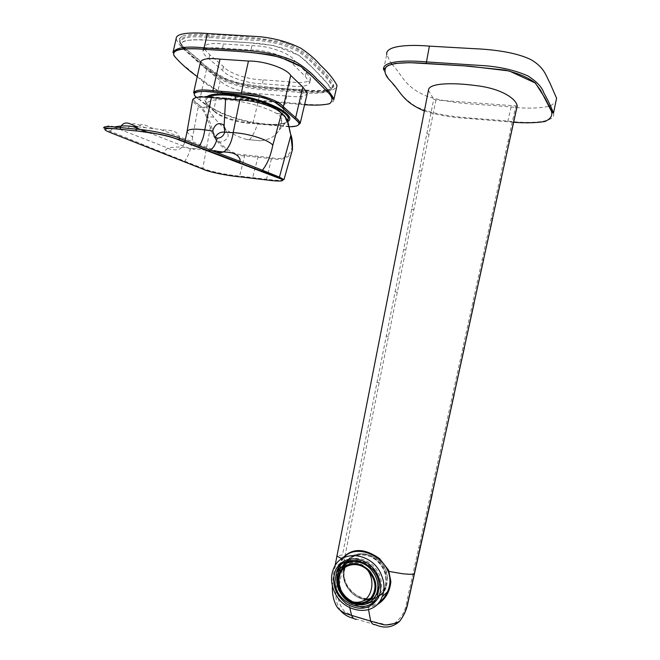 <?xml version="1.0" encoding="UTF-8"?>
<svg xmlns="http://www.w3.org/2000/svg" width="660" height="660" viewBox="0 0 660 660"><rect width="100%" height="100%" fill="white"/><g stroke="black" fill="none" stroke-linecap="round" stroke-linejoin="round"><path stroke-width="0.49" stroke-dasharray="3.3 2.47" d="M333.919 99.124C334.752 105.443 316.676 105.484 300.481 103.768L263.926 100.708C248.457 99.693 228.575 95.931 215.218 88.968C204.905 82.351 195.748 75.52 187.737 68.467C179.932 62.939 174.999 57.668 172.953 52.651M176.121 38.75C178.134 43.948 183.018 49.384 190.789 55.052C198.751 62.304 207.867 69.325 218.147 76.106C231.478 83.226 251.386 86.971 266.871 87.895L303.451 90.758C320.529 92.837 331.584 91.715 336.625 87.384M277.909 102.506L304.573 104.717M326.23 90.544C319.234 91.328 311.083 91.237 301.785 90.263L302.313 89.677C312.246 90.725 320.793 90.758 327.962 89.776L327.566 89.9C330.833 89.281 332.887 88.225 333.712 86.724L333.597 83.374L332.912 85.849C332.986 87.838 331.32 89.29 327.913 90.189M302.313 89.677C281.622 88.811 260.345 86.543 238.474 82.879L226.116 78.787C214.12 72.493 204.773 65.918 198.058 59.07C190.732 52.412 178.332 44.533 179.446 38.56L182.036 36.168C188.347 34.229 197.307 33.784 208.923 34.84C231.561 34.964 256.162 37.372 282.711 42.067L291.877 45.284C304.557 52.008 313.104 58.608 317.518 65.101C324.291 71.544 329.645 77.632 333.597 83.374M197.216 76.585C203.272 82.764 212.52 88.547 224.945 93.926M228.814 95.263C244.72 100.345 260.766 100.972 274.774 102.242M200.467 62.015C200.953 64.259 202.983 66.701 206.547 69.325L220.267 80.726C225.374 87.161 245.487 93.745 259.933 93.835L286.77 96.005C298.815 97.499 305.654 96.558 307.288 93.184M183.925 47.462C181.376 45.045 180.04 42.801 179.916 40.73C182.647 35.945 192.382 34.435 209.121 36.209L246.254 38.362C262.235 38.899 283.849 41.943 298.015 49.846C306.058 55.456 312.254 60.893 316.602 66.14C324.365 73.21 329.802 79.786 332.912 85.849L332.623 87.054C329.505 81.007 324.068 74.456 316.297 67.394C311.949 62.164 305.753 56.743 297.701 51.15C286.184 45.392 273.199 41.861 258.761 40.557L208.832 37.488C192.093 35.714 182.366 37.207 179.644 41.976L182.606 47.578M183.884 48.906C198.272 60.192 206.283 70.917 226.52 80.883C252.508 90.28 276.746 88.621 301.513 91.426L301.785 90.263C277.315 87.524 253.803 89.092 227.931 80.198C207.017 70.471 199.848 59.887 185.328 48.799M182.35 47.611C176.121 39.98 192.91 38.742 209.335 40.309L255.692 43.139C266.879 44.047 278.058 46.381 289.245 50.16C298.023 54.665 304.458 59.169 308.55 63.674C316.536 72.385 327.146 81.023 330.248 88.432L326.123 92.416L314.515 93.374L300.374 92.54L301.513 91.426C311.536 92.507 320.084 92.524 327.162 91.484M328.746 91.047C331.402 90.123 332.698 88.795 332.623 87.054C331.625 87.524 332.112 90.007 329.629 85.957L311.99 67.072L299.161 55.432L273.983 45.556L246.444 42.504L209.335 40.309M300.374 92.54C275.55 89.653 250.313 91.534 224.796 81.403C206.605 71.173 196.564 60.365 183.364 48.956M287.677 121.638C282.596 124.682 272.745 125.186 258.126 123.148C229.622 119.295 198.198 104.181 206.06 97.21M204.229 49.269C208.189 47.718 214.277 47.355 222.511 48.188L250.94 49.978C266.755 49.574 289.319 57.412 293.296 64.531L305.332 76.436L309.746 82.731C308.063 86.221 301.191 87.244 289.129 85.784L262.3 83.729C247.846 83.746 227.593 77.047 222.552 70.455L208.906 58.814C205.351 56.133 203.338 53.633 202.859 51.307L204.212 49.285M207.966 97.334L205.771 100.411C204.732 107.877 232.898 120.103 257.73 123.535C273.446 125.697 283.379 124.93 287.537 121.25M204.443 49.302L209.806 54.797L223.426 66.528C228.442 73.177 248.746 79.926 263.2 79.868L290.029 81.881C302.099 83.325 308.987 82.277 310.687 78.73L306.281 72.377L294.277 60.373C290.326 53.179 267.704 45.292 251.889 45.738L223.459 44.005C212.017 42.784 205.458 43.857 203.775 47.215L204.377 49.186M213.84 117.191L206.993 107.308L206.209 104.618C207.595 99.759 217.222 98.431 235.092 100.625C251.542 103.207 265.435 107.498 276.754 113.487L278.248 114.469C281.012 116.737 282.092 119.732 281.498 123.453L279.221 129.987C275.418 136.389 269.099 139.986 260.271 140.786L246.213 139.367C233.029 135.605 222.238 128.213 213.84 117.191L207.817 116.63L202.513 107.729L199.468 105.278C188.752 98.918 194.807 94.52 212.108 96.921L240.496 99.297C255.519 99.569 276.416 106.4 280.805 112.431L281.507 113.025M260.271 140.786L246.213 139.367M276.754 113.487L282.661 114.007L283.618 114.947L287.909 124.047L290.359 134.492C296.01 148.525 289.286 161.931 271.656 157.748L244.819 154.869C229.012 155.372 214.385 140.126 211.621 126.868L207.817 116.63L206.522 117.232L210.342 127.471C213.221 141.124 228.682 156.206 244.802 155.851L271.664 158.738C281.35 160.479 287.991 158.441 291.604 152.633M187.085 131.373C187.555 133.048 189.404 134.912 192.613 136.975L198.355 106.21L199.337 105.278C191.251 98.241 193.273 99.462 192.613 99.825C193.083 101.764 194.997 103.892 198.355 106.21L200.343 107.745C202.834 109.708 204.889 112.868 206.522 117.232M244.819 154.869L239.638 176.105C226.545 174.941 208.271 170.989 202.785 168.325L210.342 127.471L211.621 126.868M203.486 169.348L202.785 168.325L163.903 153.029L164.901 150.752L167.863 148.071C174.817 146.644 181.731 146.668 188.603 148.145C191.829 149.985 195.046 149.663 198.264 147.188M192.613 136.975C191.45 147.518 188.776 155.677 184.594 161.444L185.32 162.508M283.981 179.611C283.165 180.782 277.34 180.658 266.516 179.239L267.894 173.737M267.968 173.456L271.656 157.748M265.947 179.883L266.516 179.239L239.638 176.105L239.085 176.748M198.478 146.974L199.435 145.844M212.017 150.637L188.603 148.145L147.551 132.239M215.284 137.527L216.332 141.034C220.258 142.989 223.938 141.991 227.386 138.039C228.508 136.067 228.393 134.425 227.048 133.122L224.763 132.091M164.62 154.349L163.903 153.029L110.047 131.175L103.661 127.842C107.275 125.408 110.756 125.169 114.106 127.116L110.047 131.175L110.352 132.586M137.717 126.819L160.149 129.418L216.868 151.165M179.652 138.352C177.994 128.766 167.516 130.903 160.149 129.418M153.236 128.37C147.931 127.545 141.001 119.765 136.059 129.145M553.484 113.132C556.66 122.281 531.25 123.981 508.183 121.151C477.196 117.727 441.268 118.734 415.693 106.458C408.086 101.483 402.542 96.418 399.077 91.261C392.304 84.232 387.148 77.072 383.608 69.787M383.592 69.589L386.727 54.508L390.778 62.816M391.809 64.144C403.004 75.553 403.92 86.749 427.433 96.467C454.393 104.948 482.856 104.024 511.104 107.002C525.987 108.669 538.618 108.446 548.996 106.318M550.556 105.806L555.803 102.061M424.372 110.938C437.605 115.071 451.324 117.513 465.547 118.247L513.645 122.265M517.201 105.988L435.922 99.982L433.727 99.215L342.474 554.92L336.831 555.926M428.439 90.313L433.727 99.215M342.721 557.956L338.283 567.418C335.033 579.142 337.441 589.628 345.518 598.876L349.387 602.11L349.816 607.761M394.012 623.601C401.362 618.395 405.652 610.83 406.89 600.913L441.928 443.652L515.732 106.194M435.922 99.982L369.484 431.038L339.116 585.89C336.584 595.601 338.365 604.106 344.487 611.416C352.003 615.714 360.055 618.725 368.626 620.458L386.859 624.871M343.81 557.675L340.387 563.112L338.728 567.674M368.544 609.609L368.445 607.505L376.555 605.047M340.411 610.549C336.014 603.223 334.744 595.27 336.608 586.715L339.76 568.755M340.346 565.744L342.474 554.92M375.309 624.673L353.578 618.362M368.42 606.854L368.445 607.505C361.837 608.041 355.484 606.243 349.387 602.11L349.363 601.458L349.784 601.755C355.591 605.657 361.655 607.373 367.95 606.895L378.584 602.918M338.167 570.001C336.889 575.891 337.194 581.782 339.067 587.672C341.104 593.365 344.536 597.96 349.363 601.458M387.486 578.292C387.115 555.052 353.265 544.054 345.659 564.143L343.885 574.406C344.14 597.622 378.757 608.941 386.067 587.614L387.486 578.292M374.608 598.166C379.748 596.533 383.51 592.985 385.869 587.515C387.469 583.069 387.758 578.655 386.719 574.274C382.651 553.773 353.1 545.44 345.84 564.259C343.926 568.961 343.522 573.655 344.644 578.35C346.252 588.951 359.106 600.039 369.32 599.033M370.004 599.008L374.005 598.348M374.055 598.744C379.145 596.92 382.759 593.422 384.895 588.258C388.072 578.259 385.572 569.126 377.404 560.868C366.754 550.77 349.874 553.121 344.99 565.059C341.319 575.14 343.629 584.48 351.928 593.092C356.68 597.374 361.977 599.593 367.818 599.734C355.641 598.471 347.638 591.558 343.827 579.001L344.075 567.485L345.023 564.886C351.937 546.736 382.082 553.748 385.968 574.934L385.663 586.641L385.118 588.2C381.909 595.501 376.324 599.346 368.362 599.734M368.206 599.569C353.257 600.311 339.463 581.798 344.215 567.715C348.991 556.025 357.802 552.321 370.648 556.586C382.808 563.607 387.676 573.614 385.25 586.624C383.402 592.433 379.756 596.376 374.327 598.463M373.75 598.661L369.435 599.511M373.519 598.933L369.221 599.684L373.543 598.909M372.463 601.648C375.944 599.552 378.477 596.541 380.061 592.606C383.27 582.533 380.746 573.301 372.496 564.927C363 557.32 353.9 556.396 345.205 562.163M340.477 572.566L338.926 573.796L338.464 573.292L338.291 581.526C339.306 587.664 342.152 592.969 346.822 597.432C352.918 602.827 359.543 604.956 366.704 603.817M338.464 573.292L341.839 570.636L343.629 566.115L347.787 560.191L344.446 562.782M343.901 565.051L345.741 563.615L345.997 562.444L343.975 564.019L343.901 565.051L344.371 564.622M379.228 587.474C379.69 582.376 378.535 577.442 375.771 572.674C371.209 565.513 365.112 561.462 357.472 560.521M338.926 573.796L338.605 582.26L341.839 591.278C344.974 596.458 349.214 600.105 354.577 602.233M355.22 602.464C360.88 604.321 366.077 603.916 370.821 601.243L371.984 600.493M342.688 568.697L342.02 570.322L340.675 571.379L340.576 572.492M342.796 568.706L343.728 566.181L347.688 560.456L345.997 562.444M345.741 563.615L340.84 568.235L338.852 571.354L341.534 569.935L340.774 572.336M340.857 572.146L345.865 563.351M340.675 571.379L342.829 565.826M343.967 564.094L346.277 561.536M341.534 569.935L343.967 565.587M344.025 565.414L340.84 568.235M340.75 568.153L340.271 568.672M338.762 571.213L341.641 569.671M354.032 602.135C349.28 600.542 345.403 597.564 342.391 593.191M367.422 569.968C360.005 559.202 345.254 560.571 340.75 572.08M303.451 90.758L299.912 104.346M208.923 34.84L209.311 40.285C194.362 39.402 185.394 39.98 182.407 42.025L180.419 43.552L179.644 41.976L179.487 38.783L182.284 35.995M206.547 69.325L199.757 99.635C196.16 97.16 194.098 94.908 193.578 92.87L193.578 92.87M220.267 80.726L213.675 110.335L199.757 99.635L200.409 100.658L214.318 111.342L213.675 110.335C218.98 116.325 238.681 122.579 253.126 122.974L252.516 123.569L289.055 126.802M286.77 96.005L284.122 107.473M283.759 109.073L283.33 110.921M283.049 112.126L279.972 125.482L253.126 122.974L259.933 93.835M300.201 123.337C298.708 126.349 291.959 127.058 279.972 125.482L279.37 126.085M196.424 97.375L200.409 100.658M214.318 111.342C219.326 117.109 238.582 123.222 252.516 123.569M223.426 66.528L222.552 70.455M209.806 54.797L208.906 58.814M263.2 79.868L262.3 83.729M290.029 81.881L289.129 85.784M306.281 72.377L305.332 76.436M294.277 60.373L293.296 64.531M251.889 45.738L250.94 49.978M222.511 48.188L223.459 44.005M235.092 100.625L235.29 98.843M249.381 139.904C252.458 136.455 255.238 131.002 257.73 123.535M206.993 107.308L201.325 106.813L202.505 107.729L207.553 108.182M281.498 123.453L288.519 124.542M200.343 107.745L201.325 106.813M201.316 106.813L199.468 105.278M290.359 134.492L290.969 134.995M258.192 156.395L252.491 178.324M202.653 149.63L207.776 150.752M208.354 150.686L210.342 149.993M128.139 128.345C133.064 119.014 140.118 126.753 145.447 127.586M511.104 107.002L507.755 121.795M429.033 134.293L426.822 133.559M341.789 558.822L342.655 559.152M508.043 141.356L509.504 141.215M421.633 171.179L419.397 170.47M418.984 547.313L420.387 547.767M430.683 494.596L432.094 494.967M452.669 394.647L454.096 394.87M462.949 347.647L464.376 347.803M472.783 302.676L474.218 302.767M482.188 259.644L483.623 259.669M491.18 218.493L492.632 218.46M499.793 179.091L501.245 179.008M413.886 209.74L411.642 209.055M405.784 250.099L403.516 249.447M397.303 292.339L395.018 291.712M388.426 336.542L386.116 335.957M379.145 382.775L376.81 382.222M340.783 571.593L338.745 573.202M356.846 604.585C351.846 603.595 347.465 601.103 343.712 597.102L340.321 592.531C336.385 585.412 335.775 578.49 338.498 571.774L338.869 571.477M281.795 41.77L292.685 45.598M206.209 104.618L205.689 98.909L206.415 97.234M309.746 82.731L310.687 78.73M202.859 51.307L203.775 47.215M279.221 129.987L287.273 120.574M283.627 114.947L278.248 114.469M114.114 127.108L167.855 148.071C169.084 149.168 171.55 149.754 175.271 149.845C179.619 150.15 182.812 147.593 184.849 142.164M214.442 136.884L216.332 141.034M225.027 128.551L227.048 133.122M337.021 555.629L336.913 556.215M335.082 565.719C334.117 569.382 333.209 576.04 332.359 585.701M340.387 563.112L333.762 568.211M345.659 564.143L340.849 567.897M386.067 587.614L377.759 595.106M345.832 564.259L344.058 567.501C339.339 581.641 352.885 600.113 367.851 599.717M385.877 587.515L385.118 588.2C382.924 593.447 379.219 596.97 374.014 598.777M344.99 565.059L343.629 566.115M384.895 588.258L380.061 592.606M338.605 582.26L338.291 581.526M341.88 570.512L338.498 573.177M347.688 560.456L344.272 563.005M341.938 567.583L343.728 566.181M338.77 571.42L341.954 568.92"/><path stroke-width="0.99" d="M304.573 104.717C314.746 105.517 323.062 105.188 329.522 103.735C332.896 101.137 332.747 97.729 329.092 93.522L309.655 73.903L301.463 66.974C293.617 62.081 283.396 58.088 270.798 54.994C245.561 51.01 227.444 51.051 204.377 49.294L204.121 47.875L242.872 50.325C259.735 51.034 282.183 54.681 297.149 62.617C305.926 68.335 312.551 73.854 317.023 79.183C325.132 86.386 330.767 93.027 333.919 99.124L337.029 85.627C333.919 79.324 328.342 72.468 320.281 65.068C315.851 59.581 309.268 53.897 300.506 48.031C288.412 42.042 274.791 38.264 259.652 36.696L207.421 33.503C192.068 32.365 175.997 32.703 176.121 38.75L172.953 52.651C175.585 47.545 185.971 45.953 204.121 47.875L207.421 33.503M336.625 87.384L337.021 85.627M204.377 49.294C187.151 47.743 170.478 48.79 174.19 55.935C180.139 62.931 187.811 69.811 197.216 76.585M224.945 93.926L228.814 95.263M274.774 102.242L277.909 102.506M220.027 59.128C208.609 57.857 202.092 58.814 200.467 62.015L193.578 92.87C195.079 90.024 201.506 89.281 212.875 90.651L220.027 59.128L248.457 61.05L241.296 92.961C257.087 93.052 279.048 100.345 283.338 106.78L295.663 117.686C298.287 119.757 299.797 121.646 300.201 123.337L307.288 93.184L302.841 87.062L290.73 75.413C286.671 68.467 264.264 60.769 248.457 61.05M327.913 90.189L326.23 90.544M185.328 48.799L183.925 47.462M327.162 91.484L328.746 91.047M182.606 47.578L183.884 48.906M183.364 48.956L182.35 47.611M206.06 97.21C210.144 93.712 219.978 92.961 235.546 94.957C266.97 99.049 298.37 115.731 287.677 121.638M287.537 121.25L288.362 118.718C288.61 111.598 260.832 99.379 235.653 96.038C222.024 94.24 212.792 94.677 207.966 97.334M291.604 152.633L292.446 149.671L290.878 135.283L288.42 124.831C287.339 120.376 285.648 117.142 283.354 115.129L281.498 113.561C276.944 107.374 255.296 100.295 239.811 99.99L211.382 97.597C200.359 96.302 194.106 97.045 192.613 99.825L187.085 131.381C188.455 129.038 194.353 128.543 204.773 129.888L211.382 97.597L212.108 96.921M210.342 149.993C213.436 148.038 215.746 144.103 217.255 138.171L214.442 136.884L212.817 131.035L213.081 129.731C215.44 123.849 218.881 122.232 223.41 124.88L224.111 125.812L225.621 98.761L226.33 98.076M240.496 99.297L239.811 99.99L233.17 132.676C231.181 147.295 223.286 156.197 216.868 151.165L212.017 150.637M217.255 138.171C220.935 138.113 223.426 136.125 224.73 132.206L224.111 125.812M280.805 112.431L281.498 113.561L272.811 145.142C268.356 139.73 247.805 133.246 233.17 132.676L224.73 132.206M288.519 124.542L290.878 135.283L279.419 177.127L283.981 179.611L278.338 177.977L178.447 139.771C171.088 136.331 150.018 131.876 136.414 130.952L120.64 129.344C103.587 127.561 100.303 128.692 110.773 132.751L203.486 169.348C208.75 171.897 226.405 175.576 239.085 176.748L265.947 179.883C281.3 181.995 287.686 181.071 278.338 177.977M216.868 151.165C224.565 152.889 235.595 150.422 239.902 158.944L240.149 161.428L262.383 170.222C267.201 164.315 270.674 155.95 272.811 145.142M262.383 170.222L279.419 177.127L278.866 177.878L261.789 171.023L262.383 170.222M199.435 145.844C202.092 141.619 203.874 136.306 204.773 129.888L212.817 131.035M224.763 132.091C221.108 131.777 218.171 133.089 215.944 136.034L215.284 137.527M147.551 132.239L133.386 126.736C127.38 125.54 121.052 125.623 114.403 126.984M133.386 126.736L137.717 126.819C132.322 125.986 125.251 118.239 120.268 127.553L136.059 129.145C149.993 129.995 172.136 134.706 179.652 138.352L240.149 161.428L239.498 162.492L178.951 139.664L179.652 138.352M103.661 127.842C103.628 126.291 109.164 126.192 120.268 127.553L120.433 129.195L103.661 127.842M383.608 69.787L383.592 69.589C381.991 61.289 404.563 59.895 426.096 61.9L485.059 65.744C501.443 67.097 515.79 70.521 528.107 76.007C536.869 81.733 542.091 87.31 543.774 92.73C547.849 99.899 551.092 106.697 553.484 113.132L556.594 98.257L549.772 82.648C545.828 75.479 544.426 67.716 531.473 59.928C516.194 52.165 492.616 49.434 473.311 48.634L429.396 46.134C407.88 44.245 385.176 45.878 386.727 54.508M390.778 62.816L391.809 64.144M548.996 106.318L550.556 105.806M555.803 102.061L556.594 98.257M513.645 122.265C525.632 123.197 536.093 122.933 545.02 121.473C550.861 118.808 552.94 115.277 551.257 110.88L540.573 90.263L535.087 82.912C528.619 77.707 518.57 73.417 504.949 70.051L464.45 65.876L426.187 63.443C409.167 62.18 391.801 62.213 386.009 67.04C383.856 71.066 385.135 75.504 389.846 80.363C400.744 91.113 401.998 101.681 424.372 110.938M368.544 609.609L370.656 621.126C371.827 623.741 373.378 624.929 375.309 624.673C384.409 628.741 392.51 627.627 399.622 621.324C403.73 615.846 406.469 609.601 407.83 602.588L443.256 443.908L517.168 105.682C515.856 98.389 500.618 88.275 475.382 85.528C453.94 82.599 428.497 82.715 428.439 90.313L337.021 555.629M376.555 605.047C384.995 600.072 389.763 592.276 390.877 581.633L388.6 570.166L379.558 558.64C364.617 548.097 352.341 547.866 342.721 557.956M386.859 624.871L394.012 623.601M414.455 573.994C412.12 574.431 408.127 574.34 402.484 573.721L388.08 571.263L387.123 569.201C378.312 551.892 353.05 545.449 343.81 557.675M339.76 568.755L340.346 565.744M353.578 618.362C348.422 617.207 344.033 614.6 340.411 610.549M349.816 607.761L351.557 615.376C352.77 618.181 354.412 619.459 356.491 619.229M338.728 567.674L338.167 570.001M334.191 567.319L333.762 568.211C330.652 575.561 330.841 583.333 334.331 591.533C342.664 612.307 372.438 617.496 381.183 599.024L382.288 596.59C384.871 589.495 384.491 582.079 381.15 574.357C372.347 553.022 342.284 548.947 334.191 567.319M388.08 571.263L388.583 572.591C390.695 579.134 390.316 585.56 387.445 591.88C385.341 596.475 382.387 600.154 378.584 602.918M378.221 597.968C370.367 609.304 359.783 611.251 346.45 603.817C334.513 593.934 330.982 582.45 335.849 569.365C343.357 557.939 353.884 555.827 367.43 563.029C378.947 570.553 384.062 587.07 378.221 597.968M379.186 585.626C378.79 561.973 344.446 550.679 336.757 571.098L334.966 581.526C335.247 605.146 370.359 616.77 377.759 595.106L379.186 585.626M369.32 599.033L370.004 599.008M374.005 598.348L374.608 598.166M374.327 598.463L373.75 598.661M369.435 599.511L368.206 599.569M368.362 599.734L367.851 599.717M373.543 598.909L374.055 598.744M345.205 562.163L343.975 564.019M366.704 603.817L372.463 601.648L371.159 601.326M357.472 560.521C352.382 560.142 348.018 561.511 344.371 564.622M354.577 602.233L355.22 602.464M371.984 600.493L377.965 592.746L379.228 587.474M342.829 565.826L343.967 564.094M369.451 570.628C359.815 562.114 350.757 561.322 342.268 568.268C335.626 577.104 336.212 586.583 344.017 596.681C353.438 605.245 362.488 606.136 371.176 599.354C378.015 590.502 377.438 580.924 369.451 570.628M340.271 568.672L338.762 571.213M367.447 569.943C375.169 579.892 372.454 597.053 362.513 601.186C354.618 604.048 347.911 601.384 342.391 593.191L342.408 593.175C339.521 588.761 338.25 584.1 338.588 579.199C339.19 565.257 356.565 559.49 367.422 569.968L367.447 569.943C376.2 579.554 377.33 588.959 370.846 598.158C366.333 602.712 360.723 604.032 354.032 602.135M340.75 572.08L340.131 573.697C338.135 580.371 338.893 586.864 342.408 593.175M212.875 90.651L241.296 92.961L241.477 94.306L213.073 91.979L212.875 90.651M290.73 75.413L283.338 106.78L282.183 107.687C278.132 101.491 256.724 94.397 241.511 94.339L261.302 97.127C264.429 97.705 268.933 99.396 274.816 102.209L282.34 107.687L294.533 118.561L282.183 107.687M302.841 87.062L295.663 117.686L294.69 118.561C301.471 125.194 299.343 123.387 300.201 123.337M284.122 107.473L283.759 109.073M283.33 110.921L283.049 112.126M241.511 94.339L204.847 91.435C200.261 91.311 196.936 91.715 194.857 92.647L193.578 92.87M213.114 92.012C200.079 90.337 189.552 91.954 196.424 97.375M289.055 126.802C300.052 126.654 301.876 123.907 294.533 118.561M235.29 98.843L235.653 96.038M281.507 113.025L283.354 115.129M283.618 114.939C286.597 117.307 288.659 124.451 288.478 124.352L288.42 124.831M207.776 150.752L208.354 150.686M261.286 171.113L239.011 162.591M178.447 139.771L178.951 139.664C170.75 136.793 169.463 136.447 160.429 134.384L136.224 130.804L136.059 129.145M136.414 130.952L120.64 129.344M110.773 132.751L110.352 132.586M426.187 63.443L429.396 46.134M336.831 555.926L341.789 558.822M454.096 394.87L431.995 494.967M464.376 347.803L454.014 394.787M474.218 302.767L464.302 347.68M483.623 259.669L474.144 302.61M492.632 218.46L483.565 259.479M501.245 179.008L492.574 218.237M517.234 105.864L501.196 178.753M377.965 592.746L376.53 594.033C371.514 607.027 353.356 608.363 343.571 597.168C336.765 589.165 335.074 580.701 338.498 571.774C343.357 559.68 360.938 558.145 370.862 569.283L374.327 573.895C378.172 580.726 378.906 587.441 376.53 594.033C372.685 602.291 366.127 605.814 356.846 604.585M333.919 99.124L333.465 99.338L330.165 94.644L312.848 77.005L301.034 66.644L280.723 57.445C254.347 51.315 231.322 51.166 204.352 49.277C192.538 48.37 180.502 48.724 177.235 50.143C171.905 53.435 174.372 52.346 173.431 52.932L172.953 52.651M206.415 97.234C210.936 93.679 220.654 92.928 235.571 94.99C256.138 97.564 280.879 107.464 286.192 113.314C290.293 118.189 287.776 115.607 288.659 117.307L287.273 120.574M290.969 134.995C292.124 137.94 292.619 142.832 292.446 149.671M292.438 149.68L283.981 179.611M184.849 142.164L187.085 131.373M223.41 124.88L225.027 128.551M553.484 113.132C552.874 113.14 551.842 111.581 550.382 108.446L544.863 97.845L535.334 83.028L509.256 70.975L468.831 66.14L409.563 62.65L395.076 63.459L388.278 65.406C382.14 70.463 385.085 68.681 383.963 69.638L383.592 69.589M370.656 621.126L382.734 624.517C385.349 625.54 393.022 624.657 399.622 621.324M432.094 494.975L408.004 602.473C406.857 609.172 404.06 615.458 399.622 621.332M336.913 556.215L335.082 565.719M332.359 585.701C332.137 592.845 333.193 598.958 335.503 604.048C337.639 609.461 342.986 613.239 351.557 615.376L370.648 621.11M387.445 591.88L382.288 596.59M340.849 567.897L336.757 571.098M373.519 598.933L374.014 598.777M340.131 573.697L338.588 579.199M362.513 601.186L370.846 598.158"/></g></svg>
